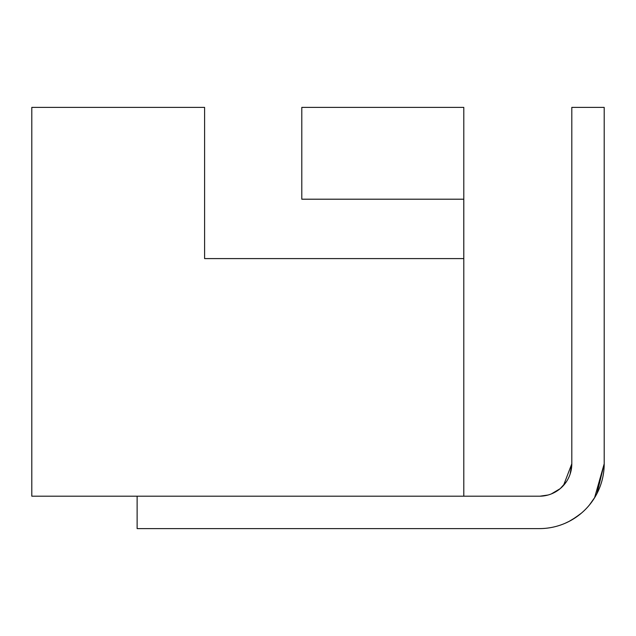 <?xml version="1.0" encoding="UTF-8"?>
<svg xmlns="http://www.w3.org/2000/svg" width="636" height="636" viewBox="0 0 636 636"><rect width="100%" height="100%" fill="white"/><g stroke="black" fill="none" stroke-linecap="round" stroke-linejoin="round"><path stroke-width="0.95" d="M301.798 107.397L463.803 107.397L463.803 496.199L31.8 496.199L31.8 107.397L204.601 107.397L204.601 258.598L463.787 258.598L463.787 199.203L301.798 199.203L301.798 107.397M463.803 496.199L539.4 496.199A32.396 32.396 0 0 0 571.804 463.803L571.804 107.397L604.2 107.397L604.2 463.803A64.8 64.8 0 0 1 539.4 528.603L137.122 528.603L137.122 496.199M604.2 463.803L594.573 497.789L604.2 463.803L596.942 493.6M590.303 503.903L588.411 506.192M581.376 513.165L573.831 518.698M569.562 521.154L565.166 523.253M553.042 527.149L551.666 527.427M563.536 485.419L571.804 463.803L570.142 474.019M566.239 481.953L560.356 488.512M551.666 493.79L550.848 494.108M595.002 497.082L589.477 504.928M583.196 511.559L581.574 512.998M576.796 516.718L569.053 521.417M562.733 524.255L560.07 525.217M560.133 488.694L551.34 493.918M548.057 495.023L539.853 496.199M589.318 505.119L587.847 506.836M580.096 514.23L571.907 519.858M565.142 523.269L563.067 524.128M551.802 527.403L551.237 527.506"/></g></svg>
